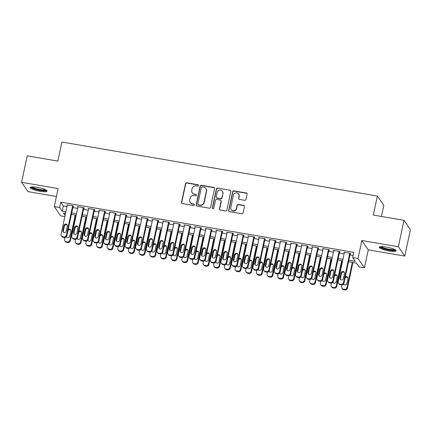 <?xml version="1.0" encoding="UTF-8"?>
<svg xmlns="http://www.w3.org/2000/svg" width="432" height="432" viewBox="0 0 432 432"><rect width="100%" height="100%" fill="white"/><g stroke="black" fill="none" stroke-linecap="round" stroke-linejoin="round"><path stroke-width="0.65" d="M198.466 185.555A0.756 0.729 -34.5 0 0 197.888 184.702L186.775 182.801A1.08 1.042 -34.5 0 0 185.506 183.659L181.532 202.36A1.08 1.042 -34.5 0 0 182.358 203.575L193.471 205.475A0.756 0.729 -34.5 0 0 194.254 204.32A0.756 0.729 -34.5 0 0 193.784 204.023L192.343 203.78A3.467 3.326 -34.5 0 1 189.702 199.881L190.037 198.32A3.467 3.326 -34.5 0 1 194.087 195.572L195.529 195.815A0.756 0.729 -34.5 0 0 196.306 194.659A0.756 0.729 -34.5 0 0 195.836 194.362L194.4 194.119A3.467 3.326 -34.5 0 1 191.754 190.22L192.089 188.66A3.467 3.326 -34.5 0 1 196.144 185.911L197.581 186.16A0.756 0.729 -34.5 0 0 198.466 185.555M198.434 185.134A0.756 0.729 -34.5 0 0 198.061 184.955L186.948 183.055A1.08 1.042 -34.5 0 0 185.679 183.913L181.705 202.608A1.08 1.042 -34.5 0 0 181.786 203.272M194.324 204.455A0.756 0.729 -34.5 0 0 193.957 204.277L192.343 203.78M196.376 194.794A0.756 0.729 -34.5 0 0 196.009 194.616L194.4 194.119M386.359 247.088A8.602 1.674 -168 0 0 379.296 247.266A8.602 1.674 -168 0 0 389.065 251.019A8.602 1.674 -168 0 0 396.128 250.846A8.602 1.674 -168 0 0 386.359 247.088M37.309 187.375A8.602 1.674 -168 0 0 30.251 187.547A8.602 1.674 -168 0 0 40.019 191.306A8.602 1.674 -168 0 0 47.077 191.128A8.602 1.674 -168 0 0 37.309 187.375M244.69 200.297A1.08 1.042 -34.5 0 0 245.959 199.438L247.072 194.195A1.08 1.042 -34.5 0 0 246.245 192.974L233.901 190.863A1.08 1.042 -34.5 0 0 232.637 191.722L228.663 210.422A1.08 1.042 -34.5 0 0 229.489 211.637L241.834 213.754A1.08 1.042 -34.5 0 0 243.097 212.89L244.447 206.555A1.08 1.042 -34.5 0 0 243.621 205.335L238.34 204.433A1.08 1.042 -34.5 0 0 237.071 205.292L236.401 208.435A2.894 2.781 -34.5 0 1 231.217 209.601A2.894 2.781 -34.5 0 1 230.807 207.479L233.42 195.167A2.894 2.781 -34.5 0 1 238.604 194.006A2.894 2.781 -34.5 0 1 239.02 196.128L238.583 198.18A1.08 1.042 -34.5 0 0 239.409 199.395L244.69 200.297M403.985 220.309L410.4 229.63L404.779 256.084L398.358 246.764L403.985 220.309L373.34 215.066L377.39 196.02L61.916 142.047L57.866 161.093L27.221 155.849L21.6 182.309L58.104 188.552L54.281 206.545L59.611 207.452L60.734 202.165L353.83 252.304L352.701 257.596L358.031 258.509L364.451 267.829L359.122 266.922L356.519 263.142L348.505 261.77M398.358 246.764L361.854 240.521L358.031 258.509M214.537 188.627A1.08 1.042 -34.5 0 0 213.71 187.412L201.366 185.296A1.08 1.042 -34.5 0 0 200.102 186.16L196.128 204.854A1.08 1.042 -34.5 0 0 196.954 206.075L209.299 208.186A1.08 1.042 -34.5 0 0 210.562 207.328L214.537 188.627M217.636 188.082L229.981 190.193A1.08 1.042 -34.5 0 1 230.807 191.408L226.832 210.109A1.08 1.042 -34.5 0 1 225.563 210.967L220.282 210.065A1.08 1.042 -34.5 0 1 219.456 208.845L221.065 201.263A1.08 1.042 -34.5 0 0 220.244 200.048L216.74 199.444A1.08 1.042 -34.5 0 0 215.471 200.308L213.791 208.202A0.756 0.729 -34.5 0 1 212.436 208.505A0.756 0.729 -34.5 0 1 212.328 207.949L216.367 188.941A1.08 1.042 -34.5 0 1 217.636 188.082L229.981 190.193M21.6 182.309L28.015 191.63L56.419 196.49M73.084 206.442L73.613 206.534L73.181 205.902L66.787 204.811L67.208 205.421M83.738 208.267L84.272 208.359L83.84 207.727L77.447 206.631L77.868 207.247M94.397 210.087L94.932 210.179L94.5 209.552L88.101 208.456L88.522 209.072M105.057 211.912L105.592 212.004L105.154 211.372L98.761 210.281L99.182 210.892M115.717 213.737L116.246 213.829L115.814 213.197L109.42 212.101L109.841 212.717M126.371 215.557L126.905 215.649L126.473 215.023L120.074 213.926L120.501 214.542M137.03 217.382L137.565 217.474L137.128 216.842L130.734 215.752L131.155 216.362M147.69 219.208L148.219 219.299L147.787 218.668L141.394 217.571L141.815 218.187M158.344 221.027L158.879 221.119L158.447 220.493L152.053 219.397L152.474 220.012M169.004 222.853L169.538 222.944L169.101 222.313L162.707 221.222L163.129 221.832M179.663 224.678L180.193 224.77L179.761 224.138L173.367 223.042L173.788 223.657M190.318 226.498L190.852 226.589L190.42 225.963L184.027 224.867L184.448 225.482M200.977 228.323L201.512 228.415L201.08 227.783L194.681 226.692L195.102 227.302M211.637 230.148L212.171 230.24L211.734 229.608L205.34 228.512L205.762 229.127M222.296 231.968L222.826 232.06L222.394 231.433L216 230.337L216.421 230.953M232.951 233.793L233.485 233.885L233.053 233.253L226.654 232.162L227.081 232.772M243.61 235.618L244.145 235.71L243.707 235.078L237.314 233.982L237.735 234.598M254.27 237.438L254.799 237.53L254.367 236.903L247.973 235.807L248.395 236.423M264.924 239.263L265.459 239.355L265.027 238.723L258.628 237.632L259.054 238.243M275.584 241.088L276.118 241.18L275.681 240.548L269.287 239.452L269.708 240.068M286.243 242.908L286.772 243L286.34 242.374L279.947 241.277L280.368 241.893M296.897 244.733L297.432 244.825L297 244.193L290.606 243.103L291.028 243.713M307.557 246.559L308.092 246.65L307.654 246.019L301.261 244.922L301.682 245.538M318.217 248.378L318.746 248.47L318.314 247.844L311.92 246.748L312.341 247.363M328.871 250.204L329.405 250.295L328.973 249.664L322.58 248.573L323.001 249.183M339.53 252.029L340.065 252.121L339.633 251.489L333.234 250.393L333.655 251.008M60.734 202.165L63.337 205.94L66.965 206.561M72.841 207.571L77.625 208.386M83.5 209.39L88.285 210.211M94.16 211.216L98.939 212.031M104.819 213.041L109.598 213.856M115.474 214.861L120.258 215.681M126.133 216.686L130.912 217.501M136.793 218.511L141.572 219.326M147.447 220.331L152.231 221.152M158.107 222.156L162.886 222.971M168.766 223.981L173.545 224.797M179.42 225.801L184.205 226.622M190.08 227.626L194.864 228.442M200.74 229.451L205.519 230.267M211.399 231.271L216.178 232.092M222.053 233.096L226.838 233.912M232.713 234.922L237.492 235.737M243.373 236.741L248.152 237.562M254.027 238.567L258.811 239.382M264.686 240.392L269.465 241.207M275.346 242.212L280.125 243.032M286 244.037L290.785 244.852M296.66 245.862L301.444 246.677M307.319 247.682L312.098 248.503M317.974 249.507L322.758 250.322M328.633 251.332L333.418 252.148M339.293 253.152L344.072 253.973M349.952 254.977L353.144 255.523M350.19 253.849L350.725 253.94L350.287 253.314L343.894 252.218L344.315 252.833M381.445 216.454L383.805 205.34L377.39 196.02M361.854 240.521L368.275 249.842L404.779 256.084M368.275 249.842L364.451 267.829M64.838 216.572L60.696 215.865L54.281 206.545M348.824 260.269L355.304 261.376L352.701 257.596M59.611 207.452L62.208 211.232L65.842 211.853M71.717 212.857L76.502 213.678M82.377 214.682L87.156 215.503M93.037 216.508L97.816 217.323M103.691 218.327L108.475 219.148M114.35 220.153L119.129 220.973M125.01 221.978L129.789 222.793M135.664 223.798L140.449 224.618M146.324 225.623L151.103 226.444M156.983 227.448L161.762 228.263M167.638 229.268L172.422 230.089M178.297 231.093L183.082 231.914M188.957 232.918L193.736 233.734M199.616 234.738L204.395 235.559M210.271 236.563L215.055 237.384M220.93 238.388L225.709 239.204M231.59 240.208L236.369 241.029M242.244 242.033L247.028 242.854M252.904 243.859L257.683 244.674M263.563 245.684L268.342 246.499M274.217 247.504L279.002 248.324M284.877 249.329L289.661 250.144M295.537 251.154L300.316 251.969M306.191 252.974L310.975 253.795M316.85 254.799L321.635 255.614M327.51 256.624L332.289 257.44M338.17 258.444L342.949 259.265M65.524 213.354L63.423 212.998L65.086 215.411M342.63 260.766L337.846 259.945M331.97 258.941L327.191 258.125M321.316 257.116L316.532 256.3M310.657 255.296L305.872 254.475M299.997 253.471L295.218 252.655M289.337 251.645L284.558 250.83M278.683 249.826L273.899 249.005M268.024 248L263.245 247.185M257.364 246.175L252.585 245.36M246.71 244.355L241.925 243.535M236.05 242.53L231.271 241.715M225.391 240.705L220.612 239.89M214.736 238.885L209.952 238.064M204.077 237.06L199.292 236.245M193.417 235.235L188.638 234.419M182.758 233.415L177.979 232.594M172.103 231.59L167.319 230.774M161.444 229.765L156.665 228.949M150.784 227.945L146.005 227.124M140.13 226.12L135.346 225.304M129.47 224.294L124.691 223.479M118.811 222.475L114.032 221.654M108.157 220.649L103.372 219.834M97.497 218.824L92.713 218.009M86.837 217.004L82.058 216.184M76.183 215.179L71.399 214.364M63.337 205.94L62.208 211.232M192.251 192.758L192.424 193.012A3.467 3.326 -34.5 0 0 194.573 194.368M190.199 202.419L190.372 202.667A3.467 3.326 -34.5 0 0 192.515 204.028M214.461 187.969A1.08 1.042 -34.5 0 0 213.883 187.661L201.539 185.549A1.08 1.042 -34.5 0 0 200.275 186.408L196.301 205.108A1.08 1.042 -34.5 0 0 196.376 205.767M202.208 186.948A0.756 0.729 -34.5 0 0 201.323 187.553L197.834 203.963A0.756 0.729 -34.5 0 0 198.412 204.817L199.93 205.076A3.467 3.326 -34.5 0 0 203.985 202.322L206.366 191.106A3.467 3.326 -34.5 0 0 203.726 187.207L202.208 186.948M197.942 204.52L198.115 204.768A0.756 0.729 -34.5 0 0 198.585 205.065L198.412 204.817M205.875 188.568L206.048 188.822A3.467 3.326 -34.5 0 1 206.539 191.36L204.158 202.576A3.467 3.326 -34.5 0 1 200.102 205.324L198.585 205.065M230.726 190.75A1.08 1.042 -34.5 0 0 230.153 190.447M220.914 200.47L221.087 200.723A1.08 1.042 -34.5 0 1 221.243 201.517L219.629 209.099A1.08 1.042 -34.5 0 0 219.704 209.758M217.809 188.33A1.08 1.042 -34.5 0 0 216.54 189.194L212.501 208.202A0.756 0.729 -34.5 0 0 212.539 208.624M222.739 193.396A2.894 2.781 -34.5 0 0 219.407 190.166A2.894 2.781 -34.5 0 0 217.145 192.44L216.221 196.776A1.08 1.042 -34.5 0 0 217.048 197.991L220.552 198.59A1.08 1.042 -34.5 0 0 221.816 197.732L222.912 193.649A2.894 2.781 -34.5 0 0 222.502 191.527L222.329 191.273M216.378 197.57L216.551 197.818A1.08 1.042 -34.5 0 0 217.22 198.245L217.048 197.991M222.912 193.649L221.994 197.986A1.08 1.042 -34.5 0 1 220.725 198.844L217.22 198.245M238.604 194.006L238.777 194.26A2.894 2.781 -34.5 0 1 239.193 196.376L238.756 198.428A1.08 1.042 -34.5 0 0 238.831 199.093M231.217 209.601L231.39 209.849A2.894 2.781 -34.5 0 0 236.574 208.688L236.401 208.435M244.366 205.897A1.08 1.042 -34.5 0 0 243.794 205.589L238.513 204.687A1.08 1.042 -34.5 0 0 237.244 205.546L236.574 208.688M246.996 193.536A1.08 1.042 -34.5 0 0 246.424 193.228L234.074 191.117A1.08 1.042 -34.5 0 0 232.81 191.975L228.836 210.676A1.08 1.042 -34.5 0 0 228.911 211.334M75.233 215.017L69.887 240.165A2.209 2.117 -34.5 0 1 67.306 241.915L66.242 241.736A2.209 2.117 -34.5 0 1 64.557 239.252L64.924 237.519M75.778 215.109L70.319 240.797A2.209 2.117 145.5 0 1 67.738 242.546L66.674 242.363A2.209 2.117 145.5 0 1 65.308 241.499L64.87 240.867M70.745 230.159A1.766 1.696 -34.5 0 0 67.84 231.158L66.76 236.239A1.766 1.696 -34.5 0 0 66.83 237.19M66.436 236.65A1.766 1.696 -34.5 0 0 69.736 236.191L70.816 231.109A1.766 1.696 -34.5 0 0 68.207 229.387M72.646 205.81L66.42 235.127A2.209 2.117 -34.5 0 1 63.839 236.876L62.77 236.698A2.209 2.117 -34.5 0 1 61.09 234.214L67.322 204.903M61.403 235.829L61.835 236.461A2.209 2.117 145.5 0 0 63.207 237.325L64.271 237.508A2.209 2.117 145.5 0 0 66.852 235.759L73.192 205.918M66.269 231.152A1.766 1.696 145.5 0 1 63.11 231.86A1.766 1.696 145.5 0 1 62.856 230.569L63.936 225.488A1.766 1.696 145.5 0 1 67.095 224.78A1.766 1.696 145.5 0 1 67.349 226.071L66.269 231.152M63.364 232.151A1.766 1.696 145.5 0 1 63.293 231.201L64.373 226.12A1.766 1.696 145.5 0 1 67.279 225.121M46.121 190.064A7.447 1.447 12 0 1 40.014 190.193A7.447 1.447 12 0 1 31.558 186.97M32.368 186.916A6.896 1.345 -168 0 0 40.041 189.54A6.896 1.345 -168 0 0 45.398 189.686M30.656 187.175A8.548 1.663 -168 0 0 40.187 190.442A8.548 1.663 -168 0 0 46.861 190.615M395.167 249.782A7.447 1.447 12 0 1 390.134 250.074A7.447 1.447 12 0 1 382.25 247.995A7.447 1.447 12 0 1 380.608 246.688M381.418 246.634A6.896 1.345 -168 0 0 382.779 247.482A6.896 1.345 -168 0 0 389.286 249.286A6.896 1.345 -168 0 0 394.448 249.404M379.706 246.888A8.548 1.663 -168 0 0 381.413 247.963A8.548 1.663 -168 0 0 389.529 250.209A8.548 1.663 -168 0 0 395.906 250.333M85.892 216.842L80.546 241.99A2.209 2.117 -34.5 0 1 77.965 243.74L76.896 243.556A2.209 2.117 -34.5 0 1 75.217 241.078L75.584 239.344M86.438 216.934L80.978 242.617A2.209 2.117 145.5 0 1 78.397 244.372L77.333 244.188A2.209 2.117 145.5 0 1 75.962 243.324L75.53 242.692M81.405 231.984A1.766 1.696 -34.5 0 0 78.5 232.983L77.42 238.059A1.766 1.696 -34.5 0 0 77.49 239.015M77.096 238.475A1.766 1.696 -34.5 0 0 80.395 238.016L81.475 232.934A1.766 1.696 -34.5 0 0 78.862 231.212M96.547 218.662L91.201 243.81A2.209 2.117 -34.5 0 1 88.619 245.565L87.556 245.381A2.209 2.117 -34.5 0 1 85.876 242.903L86.243 241.169M97.097 218.759L91.638 244.442A2.209 2.117 145.5 0 1 89.057 246.191L87.988 246.013A2.209 2.117 145.5 0 1 86.621 245.144L86.189 244.517M92.059 233.809A1.766 1.696 -34.5 0 0 89.154 234.803L88.074 239.884A1.766 1.696 -34.5 0 0 88.15 240.835M87.755 240.295A1.766 1.696 -34.5 0 0 91.055 239.836L92.135 234.76A1.766 1.696 -34.5 0 0 89.521 233.032M107.206 220.487L101.86 245.635A2.209 2.117 -34.5 0 1 99.279 247.385L98.215 247.207A2.209 2.117 -34.5 0 1 96.53 244.723L96.898 242.989M107.752 220.579L102.292 246.267A2.209 2.117 145.5 0 1 99.711 248.017L98.647 247.833A2.209 2.117 145.5 0 1 97.281 246.969L96.849 246.337M102.719 235.629A1.766 1.696 -34.5 0 0 99.814 236.628L98.734 241.709A1.766 1.696 -34.5 0 0 98.809 242.66M98.41 242.12A1.766 1.696 -34.5 0 0 101.709 241.661L102.789 236.579A1.766 1.696 -34.5 0 0 100.181 234.857M117.866 222.313L112.52 247.46A2.209 2.117 -34.5 0 1 109.939 249.21L108.869 249.026A2.209 2.117 -34.5 0 1 107.19 246.548L107.557 244.814M118.411 222.404L112.952 248.087A2.209 2.117 145.5 0 1 110.371 249.842L109.307 249.658A2.209 2.117 145.5 0 1 107.941 248.794L107.503 248.162M113.378 237.454A1.766 1.696 -34.5 0 0 110.473 238.453L109.393 243.529A1.766 1.696 -34.5 0 0 109.463 244.485M109.069 243.945A1.766 1.696 -34.5 0 0 112.369 243.486L113.449 238.405A1.766 1.696 -34.5 0 0 110.835 236.682M83.306 207.635L77.074 236.952A2.209 2.117 -34.5 0 1 74.493 238.702L73.429 238.518A2.209 2.117 -34.5 0 1 71.744 236.039L77.976 206.723M72.063 237.654L72.495 238.286A2.209 2.117 145.5 0 0 73.861 239.15L74.93 239.333A2.209 2.117 145.5 0 0 77.512 237.578L83.851 207.743M76.928 232.978A1.766 1.696 145.5 0 1 73.769 233.685A1.766 1.696 145.5 0 1 73.516 232.394L74.596 227.313A1.766 1.696 145.5 0 1 77.755 226.606A1.766 1.696 145.5 0 1 78.008 227.896L76.928 232.978M74.023 233.971A1.766 1.696 145.5 0 1 73.948 233.021L75.028 227.945A1.766 1.696 145.5 0 1 77.933 226.946M93.965 209.461L87.734 238.772A2.209 2.117 -34.5 0 1 85.153 240.527L84.089 240.343A2.209 2.117 -34.5 0 1 82.404 237.859L88.636 208.548M82.717 239.479L83.155 240.106A2.209 2.117 145.5 0 0 84.521 240.97L85.585 241.153A2.209 2.117 145.5 0 0 88.166 239.404L94.511 209.569M87.583 234.797A1.766 1.696 145.5 0 1 84.424 235.51A1.766 1.696 145.5 0 1 84.175 234.214L85.255 229.138A1.766 1.696 145.5 0 1 88.414 228.425A1.766 1.696 145.5 0 1 88.663 229.721L87.583 234.797M84.677 235.796A1.766 1.696 145.5 0 1 84.607 234.846L85.687 229.765A1.766 1.696 145.5 0 1 88.592 228.766M104.625 211.28L98.393 240.597A2.209 2.117 -34.5 0 1 95.812 242.347L94.743 242.168A2.209 2.117 -34.5 0 1 93.064 239.684L99.295 210.373M93.377 241.299L93.809 241.931A2.209 2.117 145.5 0 0 95.18 242.795L96.244 242.978A2.209 2.117 145.5 0 0 98.825 241.229L105.165 211.388M98.242 236.623A1.766 1.696 145.5 0 1 95.083 237.33A1.766 1.696 145.5 0 1 94.829 236.039L95.909 230.958A1.766 1.696 145.5 0 1 99.068 230.251A1.766 1.696 145.5 0 1 99.322 231.541L98.242 236.623M95.337 237.622A1.766 1.696 145.5 0 1 95.267 236.671L96.347 231.59A1.766 1.696 145.5 0 1 99.252 230.591M115.279 213.106L109.048 242.422A2.209 2.117 -34.5 0 1 106.466 244.172L105.403 243.988A2.209 2.117 -34.5 0 1 103.723 241.51L109.949 212.193M104.036 243.124L104.468 243.756A2.209 2.117 145.5 0 0 105.835 244.62L106.904 244.804A2.209 2.117 145.5 0 0 109.485 243.049L115.825 213.214M108.902 238.448A1.766 1.696 145.5 0 1 105.743 239.155A1.766 1.696 145.5 0 1 105.489 237.865L106.569 232.783A1.766 1.696 145.5 0 1 109.728 232.076A1.766 1.696 145.5 0 1 109.982 233.366L108.902 238.448M105.997 239.447A1.766 1.696 145.5 0 1 105.921 238.491L107.001 233.415A1.766 1.696 145.5 0 1 109.906 232.416M128.52 224.132L123.179 249.28A2.209 2.117 -34.5 0 1 120.593 251.035L119.529 250.852A2.209 2.117 -34.5 0 1 117.85 248.373L118.217 246.64M129.071 224.23L123.611 249.912A2.209 2.117 145.5 0 1 121.03 251.662L119.961 251.483A2.209 2.117 145.5 0 1 118.595 250.614L118.163 249.988M124.033 239.279A1.766 1.696 -34.5 0 0 121.133 240.273L120.053 245.354A1.766 1.696 -34.5 0 0 120.123 246.305M119.729 245.765A1.766 1.696 -34.5 0 0 123.028 245.306L124.108 240.23A1.766 1.696 -34.5 0 0 121.495 238.502M125.939 214.931L119.707 244.242A2.209 2.117 -34.5 0 1 117.126 245.997L116.062 245.813A2.209 2.117 -34.5 0 1 114.377 243.329L120.609 214.018M114.696 244.949L115.128 245.576A2.209 2.117 145.5 0 0 116.494 246.44L117.558 246.623A2.209 2.117 145.5 0 0 120.139 244.874L126.484 215.039M119.556 240.268A1.766 1.696 145.5 0 1 116.397 240.98A1.766 1.696 145.5 0 1 116.149 239.684L117.229 234.608A1.766 1.696 145.5 0 1 120.388 233.896A1.766 1.696 145.5 0 1 120.636 235.192L119.556 240.268M116.656 241.267A1.766 1.696 145.5 0 1 116.581 240.316L117.661 235.235A1.766 1.696 145.5 0 1 120.566 234.236M139.18 225.958L133.834 251.105A2.209 2.117 -34.5 0 1 131.252 252.855L130.189 252.677A2.209 2.117 -34.5 0 1 128.504 250.193L128.876 248.459M139.73 226.049L134.271 251.737A2.209 2.117 145.5 0 1 131.684 253.487L130.621 253.303A2.209 2.117 145.5 0 1 129.254 252.439L128.822 251.807M134.692 241.099A1.766 1.696 -34.5 0 0 131.787 242.098L130.707 247.18A1.766 1.696 -34.5 0 0 130.783 248.13M130.383 247.59A1.766 1.696 -34.5 0 0 133.688 247.131L134.762 242.05A1.766 1.696 -34.5 0 0 132.154 240.327M136.598 216.751L130.367 246.067A2.209 2.117 -34.5 0 1 127.786 247.817L126.716 247.639A2.209 2.117 -34.5 0 1 125.037 245.155L131.269 215.843M125.35 246.769L125.788 247.401A2.209 2.117 145.5 0 0 127.154 248.265L128.218 248.449A2.209 2.117 145.5 0 0 130.799 246.699L137.138 216.859M130.216 242.093A1.766 1.696 145.5 0 1 127.057 242.8A1.766 1.696 145.5 0 1 126.808 241.51L127.883 236.428A1.766 1.696 145.5 0 1 131.042 235.721A1.766 1.696 145.5 0 1 131.296 237.011L130.216 242.093M127.31 243.092A1.766 1.696 145.5 0 1 127.24 242.141L128.32 237.06A1.766 1.696 145.5 0 1 131.225 236.061M149.839 227.783L144.493 252.931A2.209 2.117 -34.5 0 1 141.912 254.68L140.843 254.497A2.209 2.117 -34.5 0 1 139.163 252.018L139.531 250.285M150.385 227.875L144.925 253.557A2.209 2.117 145.5 0 1 142.344 255.312L141.28 255.128A2.209 2.117 145.5 0 1 139.914 254.264L139.477 253.633M145.352 242.924A1.766 1.696 -34.5 0 0 142.447 243.923L141.367 248.999A1.766 1.696 -34.5 0 0 141.437 249.955M141.043 249.415A1.766 1.696 -34.5 0 0 144.342 248.956L145.422 243.875A1.766 1.696 -34.5 0 0 142.814 242.152M147.253 218.576L141.026 247.892A2.209 2.117 -34.5 0 1 138.44 249.642L137.376 249.458A2.209 2.117 -34.5 0 1 135.697 246.98L141.923 217.663M136.01 248.594L136.442 249.226A2.209 2.117 145.5 0 0 137.808 250.09L138.877 250.274A2.209 2.117 145.5 0 0 141.458 248.519L147.798 218.684M140.875 243.918A1.766 1.696 145.5 0 1 137.716 244.625A1.766 1.696 145.5 0 1 137.462 243.335L138.542 238.253A1.766 1.696 145.5 0 1 141.701 237.546A1.766 1.696 145.5 0 1 141.955 238.837L140.875 243.918M137.97 244.917A1.766 1.696 145.5 0 1 137.9 243.961L138.974 238.885A1.766 1.696 145.5 0 1 141.88 237.886M160.493 229.603L155.153 254.75A2.209 2.117 -34.5 0 1 152.572 256.505L151.502 256.322A2.209 2.117 -34.5 0 1 149.823 253.843L150.19 252.11M161.044 229.7L155.585 255.382A2.209 2.117 145.5 0 1 153.004 257.132L151.934 256.954A2.209 2.117 145.5 0 1 150.568 256.084L150.136 255.458M156.006 244.75A1.766 1.696 -34.5 0 0 153.106 245.743L152.026 250.825A1.766 1.696 -34.5 0 0 152.096 251.775M151.702 251.235A1.766 1.696 -34.5 0 0 155.002 250.776L156.082 245.7A1.766 1.696 -34.5 0 0 153.468 243.972M157.912 220.401L151.681 249.712A2.209 2.117 -34.5 0 1 149.099 251.467L148.036 251.284A2.209 2.117 -34.5 0 1 146.351 248.8L152.582 219.488M146.669 250.42L147.101 251.046A2.209 2.117 145.5 0 0 148.468 251.91L149.531 252.094A2.209 2.117 145.5 0 0 152.118 250.344L158.458 220.509M151.535 245.738A1.766 1.696 145.5 0 1 148.376 246.451A1.766 1.696 145.5 0 1 148.122 245.155L149.202 240.079A1.766 1.696 145.5 0 1 152.361 239.366A1.766 1.696 145.5 0 1 152.609 240.662L151.535 245.738M148.63 246.737A1.766 1.696 145.5 0 1 148.554 245.786L149.634 240.705A1.766 1.696 145.5 0 1 152.539 239.706M171.153 231.428L165.807 256.576A2.209 2.117 -34.5 0 1 163.226 258.325L162.162 258.147A2.209 2.117 -34.5 0 1 160.477 255.663L160.85 253.93M171.704 231.52L166.244 257.207A2.209 2.117 145.5 0 1 163.663 258.957L162.594 258.773A2.209 2.117 145.5 0 1 161.228 257.909L160.796 257.278M166.666 246.569A1.766 1.696 -34.5 0 0 163.76 247.568L162.68 252.65A1.766 1.696 -34.5 0 0 162.756 253.6M162.356 253.06A1.766 1.696 -34.5 0 0 165.661 252.601L166.741 247.52A1.766 1.696 -34.5 0 0 164.128 245.797M168.572 222.221L162.34 251.537A2.209 2.117 -34.5 0 1 159.759 253.287L158.69 253.109A2.209 2.117 -34.5 0 1 157.01 250.625L163.242 221.314M157.324 252.239L157.761 252.871A2.209 2.117 145.5 0 0 159.127 253.735L160.191 253.919A2.209 2.117 145.5 0 0 162.772 252.169L169.117 222.329M162.189 247.563A1.766 1.696 145.5 0 1 159.03 248.27A1.766 1.696 145.5 0 1 158.782 246.98L159.862 241.898A1.766 1.696 145.5 0 1 163.021 241.191A1.766 1.696 145.5 0 1 163.269 242.482L162.189 247.563M159.284 248.562A1.766 1.696 145.5 0 1 159.214 247.612L160.294 242.53A1.766 1.696 145.5 0 1 163.199 241.531M181.813 233.253L176.467 258.401A2.209 2.117 -34.5 0 1 173.885 260.15L172.822 259.967A2.209 2.117 -34.5 0 1 171.137 257.488L171.504 255.755M182.358 233.345L176.899 259.027A2.209 2.117 145.5 0 1 174.317 260.782L173.254 260.599A2.209 2.117 145.5 0 1 171.887 259.735L171.45 259.103M177.325 248.395A1.766 1.696 -34.5 0 0 174.42 249.394L173.34 254.47A1.766 1.696 -34.5 0 0 173.41 255.425M173.016 254.885A1.766 1.696 -34.5 0 0 176.315 254.426L177.395 249.345A1.766 1.696 -34.5 0 0 174.787 247.622M179.226 224.046L173 253.363A2.209 2.117 -34.5 0 1 170.419 255.112L169.349 254.929A2.209 2.117 -34.5 0 1 167.67 252.45L173.902 223.133M167.983 254.065L168.415 254.696A2.209 2.117 145.5 0 0 169.781 255.56L170.851 255.744A2.209 2.117 145.5 0 0 173.432 253.989L179.771 224.154M172.849 249.388A1.766 1.696 145.5 0 1 169.69 250.096A1.766 1.696 145.5 0 1 169.436 248.805L170.516 243.724A1.766 1.696 145.5 0 1 173.675 243.016A1.766 1.696 145.5 0 1 173.929 244.307L172.849 249.388M169.943 250.387A1.766 1.696 145.5 0 1 169.873 249.431L170.953 244.355A1.766 1.696 145.5 0 1 173.853 243.356M192.472 235.073L187.126 260.221A2.209 2.117 -34.5 0 1 184.545 261.976L183.476 261.792A2.209 2.117 -34.5 0 1 181.796 259.313L182.164 257.58M193.018 235.17L187.558 260.852A2.209 2.117 145.5 0 1 184.977 262.602L183.913 262.424A2.209 2.117 145.5 0 1 182.542 261.554L182.11 260.928M187.985 250.22A1.766 1.696 -34.5 0 0 185.08 251.213L184 256.295A1.766 1.696 -34.5 0 0 184.07 257.245M183.676 256.705A1.766 1.696 -34.5 0 0 186.975 256.246L188.055 251.17A1.766 1.696 -34.5 0 0 185.441 249.442M189.886 225.871L183.654 255.182A2.209 2.117 -34.5 0 1 181.073 256.937L180.009 256.754A2.209 2.117 -34.5 0 1 178.324 254.27L184.556 224.959M178.643 255.89L179.075 256.516A2.209 2.117 145.5 0 0 180.441 257.38L181.51 257.564A2.209 2.117 145.5 0 0 184.091 255.814L190.431 225.979M183.508 251.208A1.766 1.696 145.5 0 1 180.349 251.921A1.766 1.696 145.5 0 1 180.095 250.625L181.175 245.549A1.766 1.696 145.5 0 1 184.334 244.836A1.766 1.696 145.5 0 1 184.588 246.132L183.508 251.208M180.603 252.207A1.766 1.696 145.5 0 1 180.527 251.257L181.607 246.175A1.766 1.696 145.5 0 1 184.513 245.176M203.126 236.898L197.78 262.046A2.209 2.117 -34.5 0 1 195.199 263.795L194.135 263.617A2.209 2.117 -34.5 0 1 192.456 261.133L192.823 259.4M203.677 236.99L198.218 262.678A2.209 2.117 145.5 0 1 195.637 264.427L194.567 264.244A2.209 2.117 145.5 0 1 193.201 263.38L192.769 262.748M198.639 252.04A1.766 1.696 -34.5 0 0 195.734 253.039L194.654 258.12A1.766 1.696 -34.5 0 0 194.729 259.07M194.33 258.53A1.766 1.696 -34.5 0 0 197.635 258.071L198.715 252.99A1.766 1.696 -34.5 0 0 196.101 251.267M200.545 227.691L194.314 257.008A2.209 2.117 -34.5 0 1 191.732 258.757L190.669 258.579A2.209 2.117 -34.5 0 1 188.984 256.095L195.215 226.784M189.297 257.71L189.734 258.341A2.209 2.117 145.5 0 0 191.101 259.205L192.164 259.389A2.209 2.117 145.5 0 0 194.746 257.639L201.091 227.804M194.162 253.033A1.766 1.696 145.5 0 1 191.003 253.741A1.766 1.696 145.5 0 1 190.755 252.45L191.835 247.369A1.766 1.696 145.5 0 1 194.994 246.661A1.766 1.696 145.5 0 1 195.242 247.952L194.162 253.033M191.257 254.032A1.766 1.696 145.5 0 1 191.187 253.082L192.267 248A1.766 1.696 145.5 0 1 195.172 247.001M213.786 238.723L208.44 263.871A2.209 2.117 -34.5 0 1 205.859 265.621L204.795 265.437A2.209 2.117 -34.5 0 1 203.11 262.958L203.477 261.225M214.331 238.815L208.872 264.497A2.209 2.117 145.5 0 1 206.291 266.252L205.227 266.069A2.209 2.117 145.5 0 1 203.861 265.205L203.423 264.573M209.299 253.865A1.766 1.696 -34.5 0 0 206.393 254.864L205.313 259.94A1.766 1.696 -34.5 0 0 205.389 260.896M204.989 260.356A1.766 1.696 -34.5 0 0 208.289 259.897L209.369 254.815A1.766 1.696 -34.5 0 0 206.761 253.093M211.205 229.516L204.973 258.833A2.209 2.117 -34.5 0 1 202.392 260.582L201.323 260.399A2.209 2.117 -34.5 0 1 199.643 257.92L205.875 228.604M199.957 259.535L200.389 260.167A2.209 2.117 145.5 0 0 201.76 261.031L202.824 261.214A2.209 2.117 145.5 0 0 205.405 259.459L211.745 229.624M204.822 254.858A1.766 1.696 145.5 0 1 201.663 255.566A1.766 1.696 145.5 0 1 201.409 254.275L202.489 249.194A1.766 1.696 145.5 0 1 205.648 248.486A1.766 1.696 145.5 0 1 205.902 249.777L204.822 254.858M201.917 255.857A1.766 1.696 145.5 0 1 201.847 254.902L202.927 249.826A1.766 1.696 145.5 0 1 205.832 248.827M224.446 240.543L219.1 265.691A2.209 2.117 -34.5 0 1 216.518 267.446L215.449 267.262A2.209 2.117 -34.5 0 1 213.77 264.784L214.137 263.05M224.991 240.64L219.532 266.323A2.209 2.117 145.5 0 1 216.95 268.072L215.887 267.894A2.209 2.117 145.5 0 1 214.515 267.025L214.083 266.398M219.958 255.69A1.766 1.696 -34.5 0 0 217.053 256.684L215.973 261.765A1.766 1.696 -34.5 0 0 216.043 262.715M215.649 262.175A1.766 1.696 -34.5 0 0 218.948 261.716L220.028 256.64A1.766 1.696 -34.5 0 0 217.415 254.912M221.859 231.341L215.627 260.653A2.209 2.117 -34.5 0 1 213.046 262.408L211.982 262.224A2.209 2.117 -34.5 0 1 210.303 259.74L216.529 230.429M210.616 261.36L211.048 261.986A2.209 2.117 145.5 0 0 212.414 262.856L213.484 263.034A2.209 2.117 145.5 0 0 216.065 261.284L222.404 231.449M215.482 256.678A1.766 1.696 145.5 0 1 212.323 257.391A1.766 1.696 145.5 0 1 212.069 256.095L213.149 251.019A1.766 1.696 145.5 0 1 216.308 250.306A1.766 1.696 145.5 0 1 216.562 251.602L215.482 256.678M212.576 257.677A1.766 1.696 145.5 0 1 212.501 256.727L213.581 251.645A1.766 1.696 145.5 0 1 216.486 250.646M235.1 242.368L229.754 267.516A2.209 2.117 -34.5 0 1 227.173 269.266L226.109 269.087A2.209 2.117 -34.5 0 1 224.429 266.603L224.797 264.87M235.651 242.46L230.191 268.148A2.209 2.117 145.5 0 1 227.61 269.897L226.541 269.714A2.209 2.117 145.5 0 1 225.175 268.85L224.743 268.218M230.612 257.51A1.766 1.696 -34.5 0 0 227.707 258.509L226.633 263.59A1.766 1.696 -34.5 0 0 226.703 264.541M226.309 264.001A1.766 1.696 -34.5 0 0 229.608 263.542L230.688 258.46A1.766 1.696 -34.5 0 0 228.074 256.738M232.519 233.161L226.287 262.478A2.209 2.117 -34.5 0 1 223.706 264.227L222.642 264.049A2.209 2.117 -34.5 0 1 220.957 261.565L227.189 232.254M221.27 263.18L221.708 263.812A2.209 2.117 145.5 0 0 223.074 264.676L224.138 264.859A2.209 2.117 145.5 0 0 226.719 263.11L233.064 233.275M226.136 258.503A1.766 1.696 145.5 0 1 222.977 259.211A1.766 1.696 145.5 0 1 222.728 257.92L223.808 252.839A1.766 1.696 145.5 0 1 226.967 252.131A1.766 1.696 145.5 0 1 227.216 253.422L226.136 258.503M223.236 259.502A1.766 1.696 145.5 0 1 223.16 258.552L224.24 253.471A1.766 1.696 145.5 0 1 227.146 252.472M245.759 244.193L240.413 269.341A2.209 2.117 -34.5 0 1 237.832 271.091L236.768 270.907A2.209 2.117 -34.5 0 1 235.084 268.429L235.456 266.695M246.305 244.285L240.845 269.968A2.209 2.117 145.5 0 1 238.264 271.723L237.2 271.539A2.209 2.117 145.5 0 1 235.834 270.675L235.402 270.043M241.272 259.335A1.766 1.696 -34.5 0 0 238.367 260.334L237.287 265.41A1.766 1.696 -34.5 0 0 237.362 266.366M236.963 265.826A1.766 1.696 -34.5 0 0 240.268 265.367L241.342 260.285A1.766 1.696 -34.5 0 0 238.734 258.563M243.178 234.986L236.947 264.303A2.209 2.117 -34.5 0 1 234.365 266.053L233.296 265.869A2.209 2.117 -34.5 0 1 231.617 263.39L237.848 234.074M231.93 265.005L232.362 265.637A2.209 2.117 145.5 0 0 233.734 266.501L234.797 266.684A2.209 2.117 145.5 0 0 237.379 264.929L243.718 235.094M236.795 260.329A1.766 1.696 145.5 0 1 233.636 261.036A1.766 1.696 145.5 0 1 233.388 259.745L234.463 254.664A1.766 1.696 145.5 0 1 237.622 253.957A1.766 1.696 145.5 0 1 237.875 255.247L236.795 260.329M233.89 261.328A1.766 1.696 145.5 0 1 233.82 260.372L234.9 255.296A1.766 1.696 145.5 0 1 237.805 254.297M256.419 246.013L251.073 271.161A2.209 2.117 -34.5 0 1 248.492 272.916L247.423 272.732A2.209 2.117 -34.5 0 1 245.743 270.254L246.11 268.52M256.964 246.11L251.505 271.793A2.209 2.117 145.5 0 1 248.924 273.542L247.86 273.364A2.209 2.117 145.5 0 1 246.494 272.495L246.056 271.868M251.932 261.16A1.766 1.696 -34.5 0 0 249.026 262.154L247.946 267.235A1.766 1.696 -34.5 0 0 248.017 268.186M247.622 267.646A1.766 1.696 -34.5 0 0 250.922 267.187L252.002 262.111A1.766 1.696 -34.5 0 0 249.388 260.383M253.832 236.812L247.601 266.123A2.209 2.117 -34.5 0 1 245.02 267.878L243.956 267.694A2.209 2.117 -34.5 0 1 242.276 265.21L248.503 235.899M242.59 266.83L243.022 267.457A2.209 2.117 145.5 0 0 244.388 268.326L245.457 268.504A2.209 2.117 145.5 0 0 248.038 266.755L254.378 236.92M247.455 262.148A1.766 1.696 145.5 0 1 244.296 262.861A1.766 1.696 145.5 0 1 244.042 261.565L245.122 256.489A1.766 1.696 145.5 0 1 248.281 255.776A1.766 1.696 145.5 0 1 248.535 257.072L247.455 262.148M244.55 263.147A1.766 1.696 145.5 0 1 244.48 262.197L245.554 257.116A1.766 1.696 145.5 0 1 248.459 256.117M267.073 247.838L261.733 272.986A2.209 2.117 -34.5 0 1 259.151 274.736L258.082 274.558A2.209 2.117 -34.5 0 1 256.403 272.074L256.77 270.34M267.624 247.93L262.165 273.618A2.209 2.117 145.5 0 1 259.583 275.368L258.514 275.184A2.209 2.117 145.5 0 1 257.148 274.32L256.716 273.688M262.586 262.98A1.766 1.696 -34.5 0 0 259.686 263.979L258.606 269.06A1.766 1.696 -34.5 0 0 258.676 270.011M258.282 269.471A1.766 1.696 -34.5 0 0 261.581 269.012L262.661 263.93A1.766 1.696 -34.5 0 0 260.048 262.208M264.492 238.631L258.26 267.948A2.209 2.117 -34.5 0 1 255.679 269.698L254.615 269.519A2.209 2.117 -34.5 0 1 252.931 267.035L259.162 237.724M253.249 268.65L253.681 269.282A2.209 2.117 145.5 0 0 255.047 270.146L256.111 270.329A2.209 2.117 145.5 0 0 258.692 268.58L265.037 238.745M258.109 263.974A1.766 1.696 145.5 0 1 254.956 264.681A1.766 1.696 145.5 0 1 254.702 263.39L255.782 258.309A1.766 1.696 145.5 0 1 258.941 257.602A1.766 1.696 145.5 0 1 259.189 258.892L258.109 263.974M255.209 264.973A1.766 1.696 145.5 0 1 255.134 264.022L256.214 258.941A1.766 1.696 145.5 0 1 259.119 257.942M277.733 249.664L272.387 274.811A2.209 2.117 -34.5 0 1 269.806 276.561L268.742 276.377A2.209 2.117 -34.5 0 1 267.057 273.899L267.43 272.165M278.284 249.755L272.824 275.438A2.209 2.117 145.5 0 1 270.243 277.193L269.174 277.009A2.209 2.117 145.5 0 1 267.808 276.145L267.376 275.513M273.245 264.805A1.766 1.696 -34.5 0 0 270.34 265.804L269.26 270.88A1.766 1.696 -34.5 0 0 269.336 271.836M268.936 271.296A1.766 1.696 -34.5 0 0 272.241 270.837L273.321 265.756A1.766 1.696 -34.5 0 0 270.707 264.033M275.152 240.457L268.92 269.773A2.209 2.117 -34.5 0 1 266.339 271.523L265.27 271.339A2.209 2.117 -34.5 0 1 263.59 268.861L269.822 239.544M263.903 270.475L264.341 271.107A2.209 2.117 145.5 0 0 265.707 271.971L266.771 272.155A2.209 2.117 145.5 0 0 269.352 270.4L275.697 240.565M268.769 265.799A1.766 1.696 145.5 0 1 265.61 266.506A1.766 1.696 145.5 0 1 265.361 265.216L266.441 260.134A1.766 1.696 145.5 0 1 269.6 259.427A1.766 1.696 145.5 0 1 269.849 260.717L268.769 265.799M265.864 266.798A1.766 1.696 145.5 0 1 265.793 265.842L266.873 260.766A1.766 1.696 145.5 0 1 269.779 259.767M288.392 251.483L283.046 276.631A2.209 2.117 -34.5 0 1 280.465 278.386L279.401 278.203A2.209 2.117 -34.5 0 1 277.717 275.724L278.084 273.991M288.938 251.581L283.478 277.263A2.209 2.117 145.5 0 1 280.897 279.013L279.833 278.834A2.209 2.117 145.5 0 1 278.467 277.965L278.03 277.339M283.905 266.63A1.766 1.696 -34.5 0 0 281 267.624L279.92 272.705A1.766 1.696 -34.5 0 0 279.99 273.656M279.596 273.116A1.766 1.696 -34.5 0 0 282.895 272.657L283.975 267.581A1.766 1.696 -34.5 0 0 281.367 265.853M285.806 242.282L279.58 271.593A2.209 2.117 -34.5 0 1 276.998 273.348L275.929 273.164A2.209 2.117 -34.5 0 1 274.25 270.68L280.481 241.369M274.563 272.3L274.995 272.927A2.209 2.117 145.5 0 0 276.361 273.796L277.43 273.974A2.209 2.117 145.5 0 0 280.012 272.225L286.351 242.39M279.428 267.619A1.766 1.696 145.5 0 1 276.269 268.331A1.766 1.696 145.5 0 1 276.016 267.035L277.096 261.959A1.766 1.696 145.5 0 1 280.255 261.247A1.766 1.696 145.5 0 1 280.508 262.543L279.428 267.619M276.523 268.618A1.766 1.696 145.5 0 1 276.453 267.667L277.533 262.586A1.766 1.696 145.5 0 1 280.433 261.587M299.052 253.309L293.706 278.456A2.209 2.117 -34.5 0 1 291.125 280.206L290.056 280.028A2.209 2.117 -34.5 0 1 288.376 277.544L288.743 275.81M299.597 253.4L294.138 279.088A2.209 2.117 145.5 0 1 291.557 280.838L290.493 280.654A2.209 2.117 145.5 0 1 289.121 279.79L288.689 279.158M294.565 268.45A1.766 1.696 -34.5 0 0 291.659 269.449L290.579 274.531A1.766 1.696 -34.5 0 0 290.65 275.481M290.255 274.941A1.766 1.696 -34.5 0 0 293.555 274.482L294.635 269.401A1.766 1.696 -34.5 0 0 292.021 267.678M296.465 244.102L290.234 273.418A2.209 2.117 -34.5 0 1 287.653 275.168L286.589 274.99A2.209 2.117 -34.5 0 1 284.904 272.506L291.136 243.194M285.223 274.12L285.655 274.752A2.209 2.117 145.5 0 0 287.021 275.616L288.09 275.8A2.209 2.117 145.5 0 0 290.671 274.05L297.011 244.215M290.088 269.444A1.766 1.696 145.5 0 1 286.929 270.151A1.766 1.696 145.5 0 1 286.675 268.861L287.755 263.779A1.766 1.696 145.5 0 1 290.914 263.072A1.766 1.696 145.5 0 1 291.168 264.362L290.088 269.444M287.183 270.443A1.766 1.696 145.5 0 1 287.107 269.492L288.187 264.411A1.766 1.696 145.5 0 1 291.092 263.412M309.706 255.134L304.36 280.282A2.209 2.117 -34.5 0 1 301.779 282.031L300.715 281.848A2.209 2.117 -34.5 0 1 299.036 279.369L299.403 277.636M310.257 255.226L304.798 280.908A2.209 2.117 145.5 0 1 302.216 282.663L301.147 282.479A2.209 2.117 145.5 0 1 299.781 281.615L299.349 280.984M305.219 270.275A1.766 1.696 -34.5 0 0 302.314 271.274L301.234 276.35A1.766 1.696 -34.5 0 0 301.309 277.306M300.91 276.766A1.766 1.696 -34.5 0 0 304.214 276.307L305.294 271.226A1.766 1.696 -34.5 0 0 302.681 269.503M307.125 245.927L300.893 275.243A2.209 2.117 -34.5 0 1 298.312 276.993L297.248 276.809A2.209 2.117 -34.5 0 1 295.564 274.331L301.795 245.014M295.877 275.945L296.314 276.577A2.209 2.117 145.5 0 0 297.68 277.441L298.744 277.625A2.209 2.117 145.5 0 0 301.325 275.87L307.67 246.035M300.742 271.269A1.766 1.696 145.5 0 1 297.583 271.976A1.766 1.696 145.5 0 1 297.335 270.686L298.415 265.604A1.766 1.696 145.5 0 1 301.574 264.897A1.766 1.696 145.5 0 1 301.822 266.188L300.742 271.269M297.837 272.268A1.766 1.696 145.5 0 1 297.767 271.312L298.847 266.236A1.766 1.696 145.5 0 1 301.752 265.237M320.366 256.954L315.02 282.101A2.209 2.117 -34.5 0 1 312.439 283.856L311.375 283.673A2.209 2.117 -34.5 0 1 309.69 281.194L310.057 279.461M320.911 257.051L315.452 282.733A2.209 2.117 145.5 0 1 312.871 284.483L311.807 284.305A2.209 2.117 145.5 0 1 310.441 283.435L310.003 282.809M315.878 272.101A1.766 1.696 -34.5 0 0 312.973 273.094L311.893 278.176A1.766 1.696 -34.5 0 0 311.963 279.126M311.569 278.586A1.766 1.696 -34.5 0 0 314.869 278.127L315.949 273.051A1.766 1.696 -34.5 0 0 313.34 271.323M317.779 247.752L311.553 277.063A2.209 2.117 -34.5 0 1 308.972 278.818L307.903 278.635A2.209 2.117 -34.5 0 1 306.223 276.151L312.455 246.839M306.536 277.771L306.968 278.397A2.209 2.117 145.5 0 0 308.34 279.266L309.404 279.445A2.209 2.117 145.5 0 0 311.985 277.695L318.325 247.86M311.402 273.089A1.766 1.696 145.5 0 1 308.243 273.802A1.766 1.696 145.5 0 1 307.989 272.506L309.069 267.43A1.766 1.696 145.5 0 1 312.228 266.717A1.766 1.696 145.5 0 1 312.482 268.013L311.402 273.089M308.497 274.088A1.766 1.696 145.5 0 1 308.426 273.137L309.506 268.056A1.766 1.696 145.5 0 1 312.412 267.057M331.025 258.779L325.679 283.927A2.209 2.117 -34.5 0 1 323.098 285.676L322.029 285.498A2.209 2.117 -34.5 0 1 320.35 283.014L320.717 281.281M331.571 258.871L326.111 284.558A2.209 2.117 145.5 0 1 323.53 286.308L322.466 286.124A2.209 2.117 145.5 0 1 321.095 285.26L320.663 284.629M326.538 273.92A1.766 1.696 -34.5 0 0 323.633 274.919L322.553 280.001A1.766 1.696 -34.5 0 0 322.623 280.951M322.229 280.411A1.766 1.696 -34.5 0 0 325.528 279.952L326.608 274.871A1.766 1.696 -34.5 0 0 323.995 273.148M328.439 249.572L322.207 278.888A2.209 2.117 -34.5 0 1 319.626 280.638L318.562 280.46A2.209 2.117 -34.5 0 1 316.877 277.976L323.109 248.665M317.196 279.59L317.628 280.222A2.209 2.117 145.5 0 0 318.994 281.086L320.063 281.27A2.209 2.117 145.5 0 0 322.645 279.52L328.984 249.685M322.061 274.914A1.766 1.696 145.5 0 1 318.902 275.621A1.766 1.696 145.5 0 1 318.649 274.331L319.729 269.249A1.766 1.696 145.5 0 1 322.888 268.542A1.766 1.696 145.5 0 1 323.141 269.833L322.061 274.914M319.156 275.913A1.766 1.696 145.5 0 1 319.081 274.963L320.161 269.881A1.766 1.696 145.5 0 1 323.066 268.882M341.68 260.604L336.334 285.752A2.209 2.117 -34.5 0 1 333.752 287.501L332.689 287.318A2.209 2.117 -34.5 0 1 331.009 284.839L331.376 283.106M342.23 260.696L336.771 286.378A2.209 2.117 145.5 0 1 334.19 288.133L333.121 287.95A2.209 2.117 145.5 0 1 331.754 287.086L331.322 286.454M337.192 275.746A1.766 1.696 -34.5 0 0 334.287 276.745L333.207 281.821A1.766 1.696 -34.5 0 0 333.283 282.776M332.888 282.236A1.766 1.696 -34.5 0 0 336.188 281.777L337.268 276.696A1.766 1.696 -34.5 0 0 334.654 274.973M339.098 251.397L332.867 280.714A2.209 2.117 -34.5 0 1 330.286 282.463L329.222 282.28A2.209 2.117 -34.5 0 1 327.537 279.801L333.769 250.484M327.85 281.416L328.288 282.047A2.209 2.117 145.5 0 0 329.654 282.911L330.718 283.095A2.209 2.117 145.5 0 0 333.299 281.34L339.644 251.505M332.716 276.739A1.766 1.696 145.5 0 1 329.557 277.447A1.766 1.696 145.5 0 1 329.308 276.156L330.388 271.075A1.766 1.696 145.5 0 1 333.547 270.367A1.766 1.696 145.5 0 1 333.796 271.658L332.716 276.739M329.81 277.738A1.766 1.696 145.5 0 1 329.74 276.782L330.82 271.706A1.766 1.696 145.5 0 1 333.725 270.707M352.339 262.424L346.993 287.572A2.209 2.117 -34.5 0 1 344.412 289.327L343.348 289.143A2.209 2.117 -34.5 0 1 341.663 286.664L342.036 284.931M352.885 262.521L347.425 288.203A2.209 2.117 145.5 0 1 344.844 289.953L343.78 289.775A2.209 2.117 145.5 0 1 342.414 288.905L341.982 288.279M347.852 277.571A1.766 1.696 -34.5 0 0 344.947 278.564L343.867 283.646A1.766 1.696 -34.5 0 0 343.942 284.596M343.543 284.056A1.766 1.696 -34.5 0 0 346.842 283.597L347.922 278.521A1.766 1.696 -34.5 0 0 345.314 276.793M349.758 253.222L343.526 282.533A2.209 2.117 -34.5 0 1 340.945 284.288L339.876 284.105A2.209 2.117 -34.5 0 1 338.197 281.621L344.428 252.31M338.51 283.241L338.942 283.867A2.209 2.117 145.5 0 0 340.313 284.737L341.377 284.915A2.209 2.117 145.5 0 0 343.958 283.165L350.298 253.33M343.375 278.559A1.766 1.696 145.5 0 1 340.216 279.272A1.766 1.696 145.5 0 1 339.962 277.976L341.042 272.9A1.766 1.696 145.5 0 1 344.201 272.187A1.766 1.696 145.5 0 1 344.455 273.483L343.375 278.559M340.47 279.558A1.766 1.696 145.5 0 1 340.4 278.608L341.48 273.526A1.766 1.696 145.5 0 1 344.385 272.527M69.887 240.165L70.319 240.797M66.242 241.736L66.674 242.363M67.306 241.915L67.738 242.546M66.852 235.759L66.42 235.127M64.271 237.508L63.839 236.876M63.207 237.325L62.77 236.698M62.856 230.569L63.293 231.201M63.936 225.488L64.373 226.12M80.546 241.99L80.978 242.617M76.896 243.556L77.333 244.188M77.965 243.74L78.397 244.372M91.201 243.81L91.638 244.442M87.556 245.381L87.988 246.013M88.619 245.565L89.057 246.191M101.86 245.635L102.292 246.267M98.215 247.207L98.647 247.833M99.279 247.385L99.711 248.017M112.52 247.46L112.952 248.087M108.869 249.026L109.307 249.658M109.939 249.21L110.371 249.842M77.512 237.578L77.074 236.952M74.93 239.333L74.493 238.702M73.861 239.15L73.429 238.518M73.516 232.394L73.948 233.021M74.596 227.313L75.028 227.945M88.166 239.404L87.734 238.772M85.585 241.153L85.153 240.527M84.521 240.97L84.089 240.343M84.175 234.214L84.607 234.846M85.255 229.138L85.687 229.765M98.825 241.229L98.393 240.597M96.244 242.978L95.812 242.347M95.18 242.795L94.743 242.168M94.829 236.039L95.267 236.671M95.909 230.958L96.347 231.59M109.485 243.049L109.048 242.422M106.904 244.804L106.466 244.172M105.835 244.62L105.403 243.988M105.489 237.865L105.921 238.491M106.569 232.783L107.001 233.415M123.179 249.28L123.611 249.912M119.529 250.852L119.961 251.483M120.593 251.035L121.03 251.662M120.139 244.874L119.707 244.242M117.558 246.623L117.126 245.997M116.494 246.44L116.062 245.813M116.149 239.684L116.581 240.316M117.229 234.608L117.661 235.235M133.834 251.105L134.271 251.737M130.189 252.677L130.621 253.303M131.252 252.855L131.684 253.487M130.799 246.699L130.367 246.067M128.218 248.449L127.786 247.817M127.154 248.265L126.716 247.639M126.808 241.51L127.24 242.141M127.883 236.428L128.32 237.06M144.493 252.931L144.925 253.557M140.843 254.497L141.28 255.128M141.912 254.68L142.344 255.312M141.458 248.519L141.026 247.892M138.877 250.274L138.44 249.642M137.808 250.09L137.376 249.458M137.462 243.335L137.9 243.961M138.542 238.253L138.974 238.885M155.153 254.75L155.585 255.382M151.502 256.322L151.934 256.954M152.572 256.505L153.004 257.132M152.118 250.344L151.681 249.712M149.531 252.094L149.099 251.467M148.468 251.91L148.036 251.284M148.122 245.155L148.554 245.786M149.202 240.079L149.634 240.705M165.807 256.576L166.244 257.207M162.162 258.147L162.594 258.773M163.226 258.325L163.663 258.957M162.772 252.169L162.34 251.537M160.191 253.919L159.759 253.287M159.127 253.735L158.69 253.109M158.782 246.98L159.214 247.612M159.862 241.898L160.294 242.53M176.467 258.401L176.899 259.027M172.822 259.967L173.254 260.599M173.885 260.15L174.317 260.782M173.432 253.989L173 253.363M170.851 255.744L170.419 255.112M169.781 255.56L169.349 254.929M169.436 248.805L169.873 249.431M170.516 243.724L170.953 244.355M187.126 260.221L187.558 260.852M183.476 261.792L183.913 262.424M184.545 261.976L184.977 262.602M184.091 255.814L183.654 255.182M181.51 257.564L181.073 256.937M180.441 257.38L180.009 256.754M180.095 250.625L180.527 251.257M181.175 245.549L181.607 246.175M197.78 262.046L198.218 262.678M194.135 263.617L194.567 264.244M195.199 263.795L195.637 264.427M194.746 257.639L194.314 257.008M192.164 259.389L191.732 258.757M191.101 259.205L190.669 258.579M190.755 252.45L191.187 253.082M191.835 247.369L192.267 248M208.44 263.871L208.872 264.497M204.795 265.437L205.227 266.069M205.859 265.621L206.291 266.252M205.405 259.459L204.973 258.833M202.824 261.214L202.392 260.582M201.76 261.031L201.323 260.399M201.409 254.275L201.847 254.902M202.489 249.194L202.927 249.826M219.1 265.691L219.532 266.323M215.449 267.262L215.887 267.894M216.518 267.446L216.95 268.072M216.065 261.284L215.627 260.653M213.484 263.034L213.046 262.408M212.414 262.856L211.982 262.224M212.069 256.095L212.501 256.727M213.149 251.019L213.581 251.645M229.754 267.516L230.191 268.148M226.109 269.087L226.541 269.714M227.173 269.266L227.61 269.897M226.719 263.11L226.287 262.478M224.138 264.859L223.706 264.227M223.074 264.676L222.642 264.049M222.728 257.92L223.16 258.552M223.808 252.839L224.24 253.471M240.413 269.341L240.845 269.968M236.768 270.907L237.2 271.539M237.832 271.091L238.264 271.723M237.379 264.929L236.947 264.303M234.797 266.684L234.365 266.053M233.734 266.501L233.296 265.869M233.388 259.745L233.82 260.372M234.463 254.664L234.9 255.296M251.073 271.161L251.505 271.793M247.423 272.732L247.86 273.364M248.492 272.916L248.924 273.542M248.038 266.755L247.601 266.123M245.457 268.504L245.02 267.878M244.388 268.326L243.956 267.694M244.042 261.565L244.48 262.197M245.122 256.489L245.554 257.116M261.733 272.986L262.165 273.618M258.082 274.558L258.514 275.184M259.151 274.736L259.583 275.368M258.692 268.58L258.26 267.948M256.111 270.329L255.679 269.698M255.047 270.146L254.615 269.519M254.702 263.39L255.134 264.022M255.782 258.309L256.214 258.941M272.387 274.811L272.824 275.438M268.742 276.377L269.174 277.009M269.806 276.561L270.243 277.193M269.352 270.4L268.92 269.773M266.771 272.155L266.339 271.523M265.707 271.971L265.27 271.339M265.361 265.216L265.793 265.842M266.441 260.134L266.873 260.766M283.046 276.631L283.478 277.263M279.401 278.203L279.833 278.834M280.465 278.386L280.897 279.013M280.012 272.225L279.58 271.593M277.43 273.974L276.998 273.348M276.361 273.796L275.929 273.164M276.016 267.035L276.453 267.667M277.096 261.959L277.533 262.586M293.706 278.456L294.138 279.088M290.056 280.028L290.493 280.654M291.125 280.206L291.557 280.838M290.671 274.05L290.234 273.418M288.09 275.8L287.653 275.168M287.021 275.616L286.589 274.99M286.675 268.861L287.107 269.492M287.755 263.779L288.187 264.411M304.36 280.282L304.798 280.908M300.715 281.848L301.147 282.479M301.779 282.031L302.216 282.663M301.325 275.87L300.893 275.243M298.744 277.625L298.312 276.993M297.68 277.441L297.248 276.809M297.335 270.686L297.767 271.312M298.415 265.604L298.847 266.236M315.02 282.101L315.452 282.733M311.375 283.673L311.807 284.305M312.439 283.856L312.871 284.483M311.985 277.695L311.553 277.063M309.404 279.445L308.972 278.818M308.34 279.266L307.903 278.635M307.989 272.506L308.426 273.137M309.069 267.43L309.506 268.056M325.679 283.927L326.111 284.558M322.029 285.498L322.466 286.124M323.098 285.676L323.53 286.308M322.645 279.52L322.207 278.888M320.063 281.27L319.626 280.638M318.994 281.086L318.562 280.46M318.649 274.331L319.081 274.963M319.729 269.249L320.161 269.881M336.334 285.752L336.771 286.378M332.689 287.318L333.121 287.95M333.752 287.501L334.19 288.133M333.299 281.34L332.867 280.714M330.718 283.095L330.286 282.463M329.654 282.911L329.222 282.28M329.308 276.156L329.74 276.782M330.388 271.075L330.82 271.706M346.993 287.572L347.425 288.203M343.348 289.143L343.78 289.775M344.412 289.327L344.844 289.953M343.958 283.165L343.526 282.533M341.377 284.915L340.945 284.288M340.313 284.737L339.876 284.105M339.962 277.976L340.4 278.608M341.042 272.9L341.48 273.526"/></g></svg>
